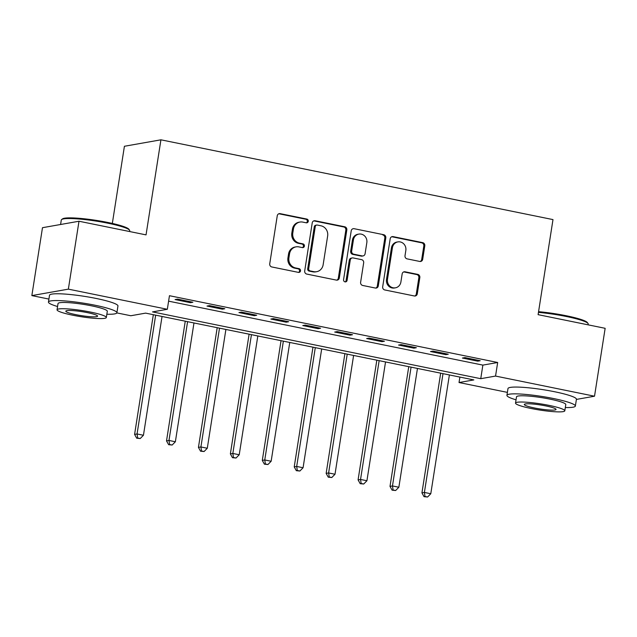 <?xml version="1.0" encoding="UTF-8"?>
<svg xmlns="http://www.w3.org/2000/svg" width="637" height="637" viewBox="0 0 637 637"><rect width="100%" height="100%" fill="white"/><g stroke="black" fill="none" stroke-linecap="round" stroke-linejoin="round"><path stroke-width="0.96" d="M308.276 221.294A1.903 1.776 80 0 0 306.819 219.064L280.176 213.65A2.723 2.532 80 0 0 277.254 215.8L269.738 263.79A2.723 2.532 80 0 0 271.832 266.967L298.466 272.389A1.903 1.776 80 0 0 300.513 270.884A1.903 1.776 80 0 0 299.048 268.655L295.6 267.954A8.703 8.114 80 0 1 288.919 257.794L289.54 253.789A8.703 8.114 80 0 1 296.046 246.853A8.703 8.114 80 0 1 298.904 246.893L302.352 247.594A1.903 1.776 80 0 0 304.398 246.089A1.903 1.776 80 0 0 302.933 243.86L299.486 243.159A8.703 8.114 80 0 1 292.797 232.999L293.426 228.994A8.703 8.114 80 0 1 299.931 222.058A8.703 8.114 80 0 1 302.782 222.098L306.23 222.799A1.903 1.776 80 0 0 308.276 221.294M306.349 222.823A1.903 1.776 80 0 0 305.832 219.239L279.189 213.825A2.723 2.532 80 0 0 278.799 213.777M298.586 272.413A1.903 1.776 80 0 0 298.06 268.83L294.613 268.129L295.6 267.954M302.464 247.618A1.903 1.776 80 0 0 301.946 244.035L298.498 243.334L299.486 243.159M419.759 261.449A2.723 2.532 80 0 0 422.689 259.291L424.791 245.826A2.723 2.532 80 0 0 422.705 242.649L393.125 236.63A2.723 2.532 80 0 0 390.194 238.787L382.686 286.777A2.723 2.532 80 0 0 384.772 289.954L414.353 295.974A2.723 2.532 80 0 0 417.283 293.816L419.831 277.557A2.723 2.532 80 0 0 417.737 274.38L405.076 271.8A2.723 2.532 80 0 0 402.154 273.958L400.888 282.024A7.278 6.784 80 0 1 395.45 287.82A7.278 6.784 80 0 1 387.479 279.293L392.424 247.697A7.278 6.784 80 0 1 397.862 241.901A7.278 6.784 80 0 1 405.833 250.429L405.013 255.692A2.723 2.532 80 0 0 407.099 258.869L419.759 261.449M48.914 299.072L31.85 295.6L42.48 227.696L78.996 221.238L146.04 234.878L160.93 139.814L552.988 219.598L538.106 314.662L605.15 328.31L594.52 396.214L576.405 399.415M78.996 221.238L68.358 289.142L167.332 309.279L152.53 311.899L480.744 378.689L495.546 376.069L594.52 396.214M168.606 301.158L482.87 365.112L497.672 362.493L169.458 295.703L167.332 309.279M497.672 362.493L495.546 376.069M346.823 229.957A2.723 2.532 80 0 0 344.736 226.78L315.156 220.76A2.723 2.532 80 0 0 312.226 222.918L304.709 270.908A2.723 2.532 80 0 0 306.803 274.085L336.384 280.105A2.723 2.532 80 0 0 339.314 277.947L346.823 229.957L345.835 230.132A2.723 2.532 80 0 0 343.749 226.955L314.168 220.935A2.723 2.532 80 0 0 313.778 220.888M354.14 228.699L383.721 234.719A2.723 2.532 80 0 1 385.807 237.896L378.298 285.886A2.723 2.532 80 0 1 375.368 288.043L362.708 285.464A2.723 2.532 80 0 1 360.622 282.287L363.671 262.826A2.723 2.532 80 0 0 361.577 259.649L353.177 257.937A2.723 2.532 80 0 0 350.254 260.095L347.085 280.36A1.903 1.776 80 0 1 345.66 281.873A1.903 1.776 80 0 1 343.574 279.643L351.21 230.857A2.723 2.532 80 0 1 354.14 228.699L383.721 234.719M175.079 299.565L190.399 302.686L192.868 302.249L177.54 299.127L175.079 299.565M207.001 306.063L222.329 309.184L224.797 308.746L209.469 305.625L207.001 306.063M238.931 312.56L254.259 315.681L256.719 315.243L241.399 312.122L238.931 312.56M270.86 319.057L286.18 322.179L288.649 321.741L273.321 318.619L270.86 319.057M302.782 325.555L318.11 328.676L320.578 328.238L305.25 325.117L302.782 325.555M334.712 332.052L350.039 335.173L352.5 334.736L337.18 331.614L334.712 332.052M366.641 338.55L381.961 341.671L384.43 341.233L369.102 338.112L366.641 338.55M398.563 345.047L413.891 348.168L416.359 347.73L401.031 344.609L398.563 345.047M430.493 351.544L445.82 354.658L448.281 354.228L432.961 351.106L430.493 351.544M462.422 358.042L477.742 361.155L480.21 360.725L464.891 357.604L462.422 358.042M160.93 139.814L124.414 146.271L112.335 223.436M31.85 295.6L68.358 289.142M507.386 392.376L459.03 382.534L473.832 379.915L145.626 313.125L130.824 315.745L116.85 312.902M459.89 377.072L459.03 382.534M482.87 365.112L480.744 378.689M190.399 302.686L190.543 301.779M222.329 309.184L222.472 308.276M254.259 315.681L254.402 314.766M286.18 322.179L286.324 321.263M318.11 328.676L318.253 327.76M350.039 335.173L350.183 334.258M381.961 341.671L382.104 340.755M413.891 348.168L414.034 347.253M445.82 354.658L445.964 353.75M477.742 361.155L477.885 360.247M299.931 222.058L298.944 222.233A8.703 8.114 80 0 0 292.439 229.169L293.426 228.994M298.498 243.334A8.703 8.114 80 0 1 291.81 233.174L292.439 229.169M296.046 246.853L295.058 247.029A8.703 8.114 80 0 0 288.553 253.964L289.54 253.789M294.613 268.129A8.703 8.114 80 0 1 287.932 257.969L288.553 253.964M336.774 280.153A2.723 2.532 80 0 0 338.327 278.122L345.835 230.132M317.322 225.06A1.903 1.776 80 0 0 315.275 226.565L308.682 268.695A1.903 1.776 80 0 0 310.147 270.916L313.778 271.657A8.703 8.114 80 0 0 316.629 271.696A8.703 8.114 80 0 0 323.142 264.753L327.649 235.961A8.703 8.114 80 0 0 320.96 225.801L317.322 225.06M316.7 225.052L315.713 225.227A1.903 1.776 80 0 0 314.288 226.74L315.275 226.565M316.629 271.696L315.641 271.872A8.703 8.114 80 0 1 312.791 271.832L309.16 271.091A1.903 1.776 80 0 1 307.695 268.862L314.288 226.74M375.758 288.083A2.723 2.532 80 0 0 377.311 286.061L384.82 238.071A2.723 2.532 80 0 0 382.733 234.894M352.285 257.929L351.305 258.104A2.723 2.532 80 0 0 349.267 260.27L346.098 280.535L347.085 280.36M345.15 281.888A1.903 1.776 80 0 0 346.098 280.535M366.832 242.625A7.278 6.784 80 0 0 358.854 234.097A7.278 6.784 80 0 0 353.416 239.902L351.672 251.034A2.723 2.532 80 0 0 353.766 254.203L362.166 255.915A2.723 2.532 80 0 0 365.089 253.757L366.832 242.625M358.854 234.097L357.867 234.273A7.278 6.784 80 0 0 352.428 240.069L353.416 239.902M363.058 255.931L362.071 256.106A2.723 2.532 80 0 1 361.179 256.09L352.779 254.378A2.723 2.532 80 0 1 350.684 251.201L352.428 240.069M397.862 241.901L396.875 242.076A7.278 6.784 80 0 0 391.437 247.873L392.424 247.697M395.45 287.82L394.462 287.996A7.278 6.784 80 0 1 386.492 279.468L391.437 247.873M414.743 296.022A2.723 2.532 80 0 0 416.295 293.991L418.843 277.732A2.723 2.532 80 0 0 416.749 274.555L404.089 271.975A2.723 2.532 80 0 0 403.699 271.927M420.149 261.496A2.723 2.532 80 0 0 421.702 259.466L423.812 246.001A2.723 2.532 80 0 0 421.718 242.824L392.137 236.805A2.723 2.532 80 0 0 391.747 236.757M153.334 314.694L134.59 434.402L137.059 433.964L143.444 435.262L162.045 316.462M155.659 315.164L137.059 433.964L137.68 438.017L136.692 438.192L140.236 438.535L137.68 438.017M143.444 435.262L140.236 438.535M136.692 438.192L134.59 434.402M185.263 321.191L166.52 440.9L168.98 440.462L175.366 441.759L193.974 322.959M187.589 321.661L168.98 440.462L169.609 444.515L168.622 444.69L172.157 445.032L169.609 444.515M175.366 441.759L172.157 445.032M168.622 444.69L166.52 440.9M217.193 327.689L198.441 447.397L200.91 446.959L207.296 448.257L225.896 329.456M219.51 328.159L200.91 446.959L201.531 451.012L200.544 451.187L204.087 451.529L201.531 451.012M207.296 448.257L204.087 451.529M200.544 451.187L198.441 447.397M249.115 334.186L230.371 453.894L232.839 453.456L239.225 454.754L257.826 335.954M251.44 334.656L232.839 453.456L233.46 457.509L232.473 457.684L236.016 458.027L233.46 457.509M239.225 454.754L236.016 458.027M232.473 457.684L230.371 453.894M281.044 340.684L262.301 460.392L264.761 459.954L271.147 461.252L289.755 342.451M283.369 341.153L264.761 459.954L265.39 464.007L264.403 464.182L267.938 464.524L265.39 464.007M271.147 461.252L267.938 464.524M264.403 464.182L262.301 460.392M61.654 219.526L62.593 218.849A33.809 4.22 8.9 0 1 107.685 222.432A33.809 4.22 8.9 0 1 128.857 229.224L129.55 230.156A34.637 4.324 -171.1 0 0 107.852 223.197A34.637 4.324 -171.1 0 0 61.654 219.526A34.637 4.324 -171.1 0 0 61.295 220.02L60.595 224.495M106.849 314.232A34.637 4.324 -171.1 0 0 116.89 312.767A34.637 4.324 -171.1 0 0 95.009 305.227A34.637 4.324 -171.1 0 0 48.452 302.049A34.637 4.324 -171.1 0 0 57.569 306.516M116.89 312.767L117.956 305.975A34.637 4.324 -171.1 0 0 96.068 298.435A34.637 4.324 -171.1 0 0 49.511 295.257L48.452 302.049M57.051 309.797L58.031 303.546A24.939 3.113 8.9 0 1 91.553 305.832A24.939 3.113 8.9 0 1 107.311 311.262L106.331 317.513A24.939 3.113 -171.1 0 0 90.573 312.082A24.939 3.113 -171.1 0 0 57.051 309.797A24.939 3.113 -171.1 0 0 72.809 315.227A24.939 3.113 -171.1 0 0 106.331 317.513M75.97 314.67A16.068 2.007 -171.1 0 0 97.572 316.143A16.068 2.007 -171.1 0 0 87.412 312.64A16.068 2.007 -171.1 0 0 65.818 311.167A16.068 2.007 -171.1 0 0 75.97 314.67M129.614 231.542L129.733 230.737A34.637 4.324 -171.1 0 0 129.55 230.156M538.568 311.684A33.809 4.22 8.9 0 1 566.158 315.729A33.809 4.22 8.9 0 1 587.33 322.529L588.023 323.453A34.637 4.324 -171.1 0 0 566.325 316.493A34.637 4.324 -171.1 0 0 538.464 312.385M565.314 407.529A34.637 4.324 -171.1 0 0 575.362 406.064A34.637 4.324 -171.1 0 0 553.481 398.523A34.637 4.324 -171.1 0 0 506.925 395.346A34.637 4.324 -171.1 0 0 516.042 399.813M575.362 406.064L576.429 399.272A34.637 4.324 -171.1 0 0 554.54 391.731A34.637 4.324 -171.1 0 0 507.984 388.554L506.925 395.346M515.524 403.094L516.503 396.843A24.939 3.113 8.9 0 1 550.026 399.136A24.939 3.113 8.9 0 1 565.783 404.567L564.804 410.809A24.939 3.113 -171.1 0 0 549.046 405.379A24.939 3.113 -171.1 0 0 515.524 403.094A24.939 3.113 -171.1 0 0 531.282 408.524A24.939 3.113 -171.1 0 0 564.804 410.809M534.443 407.967A16.068 2.007 -171.1 0 0 556.045 409.44A16.068 2.007 -171.1 0 0 545.885 405.936A16.068 2.007 -171.1 0 0 524.291 404.463A16.068 2.007 -171.1 0 0 534.443 407.967M588.086 324.838L588.206 324.034A34.637 4.324 -171.1 0 0 588.023 323.453M312.974 347.181L294.222 466.889L296.691 466.451L303.077 467.749L321.677 348.949M315.291 347.651L296.691 466.451L297.312 470.504L296.324 470.679L299.868 471.022L297.312 470.504M303.077 467.749L299.868 471.022M296.324 470.679L294.222 466.889M344.896 353.678L326.152 473.387L328.62 472.949L335.006 474.247L353.607 355.446M347.221 354.148L328.62 472.949L329.241 477.002L328.254 477.177L331.797 477.519L329.241 477.002M335.006 474.247L331.797 477.519M328.254 477.177L326.152 473.387M376.825 360.176L358.082 479.884L360.542 479.446L366.928 480.744L385.536 361.943M379.15 360.646L360.542 479.446L361.171 483.499L360.184 483.674L363.719 484.016L361.171 483.499M366.928 480.744L363.719 484.016M360.184 483.674L358.082 479.884M408.755 366.665L390.003 486.381L392.472 485.943L398.858 487.241L417.458 368.441M411.072 367.143L392.472 485.943L393.093 489.996L392.105 490.172L395.649 490.514L393.093 489.996M398.858 487.241L395.649 490.514M392.105 490.172L390.003 486.381M440.677 373.163L421.933 492.879L424.401 492.441L430.787 493.739L449.388 374.938M443.002 373.64L424.401 492.441L425.022 496.494L424.035 496.669L427.578 497.011L425.022 496.494M430.787 493.739L427.578 497.011M424.035 496.669L421.933 492.879M305.832 219.239L306.819 219.064M298.06 268.83L299.048 268.655M301.946 244.035L302.933 243.86M291.81 233.174L292.797 232.999M287.932 257.969L288.919 257.794M279.189 213.825L280.176 213.65M338.327 278.122L339.314 277.947M314.168 220.935L315.156 220.76M343.749 226.955L344.736 226.78M307.695 268.862L308.682 268.695M309.16 271.091L310.147 270.916M312.791 271.832L313.778 271.657M384.82 238.071L385.807 237.896M377.311 286.061L378.298 285.886M349.267 260.27L350.254 260.095M350.684 251.201L351.672 251.034M352.779 254.378L353.766 254.203M361.179 256.09L362.166 255.915M386.492 279.468L387.479 279.293M404.089 271.975L405.076 271.8M416.749 274.555L417.737 274.38M418.843 277.732L419.831 277.557M416.295 293.991L417.283 293.816M392.137 236.805L393.125 236.63M421.718 242.824L422.705 242.649M423.812 246.001L424.791 245.826M421.702 259.466L422.689 259.291"/></g></svg>
